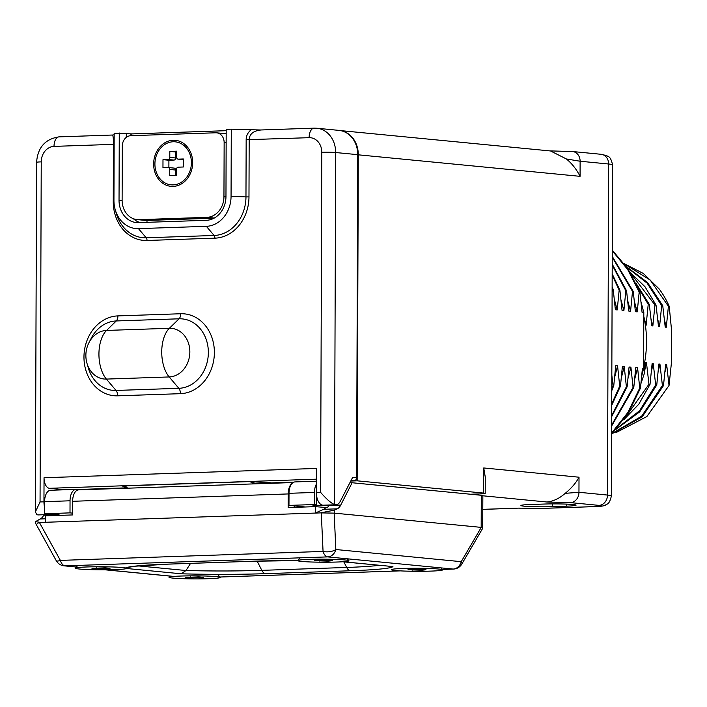 <?xml version="1.0" encoding="UTF-8"?>
<svg xmlns="http://www.w3.org/2000/svg" width="707" height="707" viewBox="0 0 707 707"><rect width="100%" height="100%" fill="white"/><g stroke="black" fill="none" stroke-linecap="round" stroke-linejoin="round"><path stroke-width="1.06" d="M482.81 509.411L518.47 508.13L543.418 508.342L594.295 506.601A15.112 0.893 -179.8 0 0 598.962 505.381L570.443 502.615L546.988 502.014C553.404 501.29 559.476 498.4 565.211 493.336C571.415 488.263 576.019 482.89 579.015 477.207L578.962 492.293L565.211 493.336M470.57 494.237L480.539 493.901A10.048 0.592 -179.8 0 0 485.205 493.415A10.048 0.592 -179.8 0 0 483.641 493.088L357.159 480.822L358.299 154.824A25.16 21.21 95.5 0 0 341.463 130.813M350.76 481.043L357.159 480.822M530.471 504.515A20.574 1.22 -179.8 0 0 520.918 505.514A20.574 1.22 -179.8 0 0 531.576 506.619A20.574 1.22 -179.8 0 0 552.512 506.654L566.51 506.177A20.574 1.22 -179.8 0 0 576.064 505.178A20.574 1.22 -179.8 0 0 565.406 504.073A20.574 1.22 -179.8 0 0 544.47 504.038L530.471 504.515M483.641 493.088L483.729 467.963L485.258 477.013L485.205 493.415M358.299 154.824L580.067 176.335C576.532 169.327 571.972 163.538 566.378 158.96L580.12 161.24L608.639 164.006L607.49 495.059L578.962 492.293A10.048 8.493 -84.9 0 1 570.443 502.615M566.378 158.96L550.55 150.971L340.509 130.601M612.112 292.627L612.483 289.463L613.225 289.534L615.373 309.737L617.22 309.922L619.164 290.109L619.898 290.179L622.054 310.391L623.901 310.567L625.836 290.754L626.579 290.824L628.726 311.036L630.573 311.213L632.509 291.399L633.251 291.47L635.399 311.681L637.246 311.858L639.19 292.044L639.923 292.124L642.071 312.326L643.812 312.494L643.617 368.427L642.416 368.312L640.48 388.125L628.329 412.994L611.617 433.851M611.617 433.038L627.878 412.464L639.738 388.046L640.48 388.125M639.738 388.046L637.59 367.843L635.743 367.658L633.799 387.471L611.643 425.985M628.09 378.192L630.918 367.189L633.065 387.401L633.799 387.471M630.918 367.189L629.071 367.013L627.127 386.826L626.384 386.756L624.237 366.544L622.39 366.367L620.454 386.181L611.714 405.314M611.723 403.883L619.712 386.11L620.454 386.181M619.712 386.11L617.564 365.899L615.717 365.722L613.782 385.536L611.767 390.724M611.82 375.134L613.04 385.456L613.782 385.536M643.617 368.427L641.815 375.62M640.904 301.527L643.812 312.494M634.771 378.846L637.59 367.843M637.246 311.858L634.435 301.527M324.548 507.546A18.117 1.078 0.2 0 1 327.482 507.582M44.585 501.661A12.028 6.434 -92 0 1 50.612 490.26L76.073 489.394A12.028 6.434 88 0 0 70.037 500.795L44.585 501.661L44.541 513.742L70.002 512.875L70.037 500.795M55.287 513.98L55.287 514.784A8.033 0.477 -179.8 0 0 59.017 514.396A8.033 0.477 -179.8 0 0 54.854 513.962A8.033 0.477 -179.8 0 0 46.68 513.954L44.541 513.742M60.899 515.332L55.287 514.784M80.563 489.801L76.524 489.412A12.028 6.434 88 0 0 76.073 489.394M72.591 513.132L70.002 512.875M328.64 505.912L325.176 505.576A8.033 0.477 0.2 0 1 317.001 505.558A8.033 0.477 0.2 0 1 312.839 505.125A8.033 0.477 0.2 0 1 316.568 504.736L314.429 504.533L314.474 492.443L289.013 493.318A12.028 6.434 -92 0 1 295.04 481.918L316.4 481.193M305.344 506.99L288.969 505.399L314.429 504.533M316.568 504.736L316.603 495.854M325.176 505.576L325.176 505.125M316.391 484.136A12.028 6.434 88 0 0 314.474 492.443M289.013 493.318L288.969 505.399M639.19 292.044L627.728 269.579L612.253 250.773M612.262 250.137L628.178 269.208L639.923 292.124M612.235 256.394L633.251 291.47M632.509 291.399L612.235 257.171M625.836 290.754L612.209 265.072M612.209 264.1L626.579 290.824M619.164 290.109L612.174 275.076M612.174 273.83L619.898 290.179M612.129 286.786L613.225 289.534M613.04 385.456L611.776 388.797M611.679 416.662L627.127 386.826M611.679 415.513L626.384 386.756M633.065 387.401L611.652 425.031M623.901 310.567L621.091 300.228M630.573 311.213L627.763 300.882M621.418 377.547L624.237 366.544M614.745 376.902L617.564 365.899M617.22 309.922L614.41 299.582M64.735 489.783L49.384 488.298A10.048 5.373 -92 0 1 44.037 477.738L43.958 501.82A12.063 6.451 88 0 0 44.559 507.052M335.958 504.763A12.063 6.451 -92 0 1 334.429 504.471L335.657 152.526A25.125 21.175 -84.5 0 0 316.869 128.241L338.945 130.38A25.125 21.175 95.5 0 1 357.733 154.665L356.602 477.693L352.696 477.313L340.297 501.281A12.063 6.451 -92 0 1 335.958 504.763L323.232 505.196A12.063 6.451 -92 0 1 316.365 492.514L316.444 468.441L44.037 477.738M356.602 477.693A3.014 2.545 95.5 0 1 353.765 480.778L351.034 480.513M77.637 489.518L125.943 487.865M269.111 483.367L270.869 482.916A8.042 0.477 -179.8 0 0 269.623 482.678L249.377 481.608L123.787 485.895C122.214 486.301 122.629 486.637 125.051 486.911M293.953 482.13L270.869 482.916M48.695 513.909A12.063 6.451 88 0 0 50.824 514.493L38.434 514.917A12.063 6.451 -92 0 1 36.905 514.634L35.35 511.948L40.052 501.952L43.958 501.82M112.616 135.046L114.172 134.807M226.196 130.689L132.041 133.906L114.18 133.172L113.942 200.39A29.146 24.559 -84.5 0 0 115.25 209.793A29.146 24.559 -84.5 0 0 138.457 228.635L206.347 226.32A29.146 24.559 -84.5 0 0 231.056 196.387L231.286 129.178L260.963 130C253.371 130.795 249.438 134.038 249.173 139.721L248.979 196.908L245.965 196.9L246.16 139.721C246.16 135.885 247.777 132.598 251.029 129.858M119.271 132.996L119.032 200.214A23.11 19.478 -84.5 0 0 136.327 222.555A23.11 19.478 -84.5 0 0 138.475 222.617L206.364 220.301A23.11 19.478 -84.5 0 0 225.966 196.564L226.196 129.346L231.286 129.178M357.733 154.665L335.657 152.526A10.048 0.592 -179.8 0 0 321.791 152.288L320.607 492.372C326.616 499.239 331.221 503.278 334.429 504.471M50.824 514.493A12.063 6.451 88 0 0 52.68 513.909M40.052 501.952L41.236 161.868A15.077 12.708 95.5 0 1 54.015 146.384L113.447 144.361C113.447 138.687 113.129 135.585 112.493 135.064M126.226 488.245L123.787 485.895A14.069 7.53 88 0 1 127.587 488.192M256.729 483.791L249.377 481.608A14.069 7.53 88 0 1 253.186 483.906M264.224 482.156A4.021 3.385 -84.5 0 0 261.661 483.615M143.38 220.089A20.096 16.941 -84.5 0 0 147.1 220.443A20.096 16.941 95.5 0 1 145.227 220.39L137.149 219.603A20.096 16.941 95.5 0 1 122.117 200.178L122.311 146.004A10.048 8.466 95.5 0 1 130.83 135.682L215.697 132.783A10.048 8.466 95.5 0 1 216.625 132.819A10.048 8.466 95.5 0 1 224.146 142.531L223.951 196.705A20.096 16.941 95.5 0 1 206.912 217.341L139.023 219.665A20.096 16.941 95.5 0 1 137.149 219.603M139.023 219.665L147.1 220.443L214.088 218.163L147.1 220.443A3.014 1.608 -92 0 1 146.711 222.343M216.625 132.819L224.702 133.596A10.048 8.466 95.5 0 1 226.178 133.906M153.64 163.997A23.11 19.478 -84.5 0 0 173.082 186.401A23.11 19.478 -84.5 0 0 192.675 162.663A23.11 19.478 -84.5 0 0 173.242 140.251A23.11 19.478 -84.5 0 0 153.64 163.997M154.913 163.953A21.608 18.214 95.5 0 1 173.233 141.762A21.608 18.214 95.5 0 1 191.403 162.707A21.608 18.214 -84.5 0 1 173.082 184.898A21.608 18.214 -84.5 0 1 154.913 163.953M169.742 169.468L175.663 170.034A2.006 1.697 -84.5 0 0 174.161 168.098L168.239 167.524A2.006 1.697 -84.5 0 1 169.742 169.468L169.724 175.486L176.511 175.248L176.538 169.229A2.006 1.697 -84.5 0 1 178.235 167.17L183.334 166.993L183.36 158.969L178.27 159.146L183.352 159.632L178.076 159.137A2.006 1.697 -84.5 0 0 178.27 159.146M168.239 167.524A2.006 1.697 -84.5 0 0 168.054 167.515L162.964 167.692L162.99 159.667L168.08 159.49A2.006 1.697 -84.5 0 0 169.786 157.422L169.804 151.404L176.6 151.174L176.573 157.193A2.006 1.697 -84.5 0 0 178.076 159.137M175.663 170.034L175.645 175.283M174.161 168.098A2.006 1.697 -84.5 0 0 173.975 168.089L168.425 167.55M162.99 159.667L168.911 160.242L168.885 167.586M168.08 159.49L174.002 160.065L168.911 160.242M174.002 160.065A2.006 1.697 -84.5 0 0 175.707 157.997L175.734 151.978L169.804 151.404M176.591 151.952L175.734 151.978M292.468 483.04A12.063 6.451 88 0 0 288.2 493.937L288.147 507.573L315.304 506.645L315.287 513.07L320.377 512.893L334.252 510.18L337.248 508.837A14.069 7.521 88 0 0 340.739 505.081L352.121 482.748L481.29 495.28A10.048 0.592 0.2 0 1 482.854 495.607L482.713 528.279L461.795 564.089A10.048 3.217 30.3 0 0 461.22 561.676L335.834 549.516A10.048 8.475 95.5 0 1 327.695 556.895A10.048 5.373 -92 0 1 323.055 551.425A10.048 4.967 -2.6 0 0 335.834 549.516L334.172 513.123L481.184 527.378L482.74 528.191M352.121 482.748L349.841 482.828M337.248 508.837L323.665 509.296L315.287 513.07L45.407 522.279L45.425 515.863L72.582 514.935L72.635 501.29A12.063 6.451 88 0 1 78.68 489.863L293.122 482.545M79.131 489.88A12.063 6.451 88 0 0 78.68 489.863M294.616 505.947L294.607 507.352M315.304 506.645L327.465 507.608A14.069 7.521 88 0 0 328.861 505.487L329.108 504.992M323.665 509.296A14.069 7.521 88 0 0 325.768 507.661M320.377 512.893L334.172 513.123M461.795 564.089A10.048 10.048 0 0 1 453.461 569.064A10.048 5.373 -92 0 1 453.081 569.055L327.695 556.895L65.017 565.856A10.048 8.475 95.5 0 1 64.081 565.83L76.356 567.023M321.287 512.964L323.055 551.425L60.369 560.395A10.048 2.218 -29 0 1 56.26 560.695L35.642 523.427L35.65 521.572L40.211 518.973A14.069 7.521 88 0 0 43.701 515.226L43.958 514.731M45.407 522.279L40.317 522.455L35.65 521.572M37.135 523.26L40.317 522.455M39.459 522.579L60.369 560.395A10.048 5.373 88 0 0 65.017 565.856M342.612 561.765L392.915 566.581L342.983 561.738M138.157 565.892L185.985 570.522L181.204 573.792A91.592 5.435 -179.8 0 0 265.611 573.66L350.478 570.761A91.592 5.435 -179.8 0 0 392.915 566.581M350.478 570.761A10.048 5.373 88 0 1 346.686 567.456L261.82 570.355A84.486 5.011 -179.8 0 1 185.985 570.522L190.554 563.382M129.982 567.041L126.518 568.225M55.199 515.527A14.069 7.521 88 0 0 55.588 514.82L43.701 515.226M79.343 569.02A25.629 1.52 0.2 0 1 75.393 568.119A25.629 1.52 0.2 0 1 94.482 566.793A25.629 1.52 0.2 0 1 122.629 567.544A25.629 1.52 -179.8 0 1 126.58 568.295A25.629 1.52 -179.8 0 1 108.763 569.762A25.629 1.52 -179.8 0 1 79.343 569.02M105.829 568.755L110.027 568.295L105.175 567.827L91.945 568.278L105.829 568.755M101.207 568.596L101.207 567.96M96.797 568.746L96.797 567.836M96.576 568.437L96.576 567.827M301.695 561.438A25.629 1.52 0.2 0 1 297.744 560.527A25.629 1.52 0.2 0 1 316.833 559.202A25.629 1.52 0.2 0 1 344.981 559.953A25.629 1.52 -179.8 0 1 348.931 560.704A25.629 1.52 -179.8 0 1 331.115 562.171A25.629 1.52 -179.8 0 1 301.695 561.438M328.181 561.164L332.378 560.704L327.527 560.236L314.306 560.686L328.181 561.164M323.559 561.005L323.559 560.368M319.149 561.155L319.149 560.244M318.928 560.845L318.928 560.244M395.346 570.514A25.629 1.52 0.2 0 1 391.395 569.612A25.629 1.52 0.2 0 1 410.484 568.287A25.629 1.52 0.2 0 1 438.632 569.038A25.629 1.52 -179.8 0 1 442.582 569.789A25.629 1.52 -179.8 0 1 424.766 571.256A25.629 1.52 -179.8 0 1 395.346 570.514M421.832 570.249L426.029 569.789L421.178 569.321L407.957 569.771L421.832 570.249M417.21 570.089L417.21 569.453M412.8 570.24L412.8 569.329M412.579 569.93L412.579 569.321M172.994 578.105A25.629 1.52 0.2 0 1 169.044 577.204A25.629 1.52 0.2 0 1 188.133 575.878A25.629 1.52 0.2 0 1 216.28 576.629A25.629 1.52 -179.8 0 1 220.231 577.38A25.629 1.52 -179.8 0 1 202.414 578.847A25.629 1.52 -179.8 0 1 172.994 578.105M199.48 577.84L203.678 577.38L198.826 576.912L185.596 577.363L199.48 577.84M194.858 577.681L194.858 577.045M190.448 577.831L190.448 576.921M190.227 577.522L190.227 576.912M643.617 367.304A98.989 83.435 -84.5 0 0 643.794 316.444M641.037 383.309L644.581 372.81L644.616 362.444M645.394 325.211L646.11 325.282L648.222 304.302L649.3 304.408L651.766 325.83L652.844 325.936L654.947 304.956L656.025 305.062L658.491 326.484L659.569 326.59L661.672 305.61L662.751 305.716L665.225 327.138L666.294 327.244L668.407 306.264L669.22 306.343L671.65 331.238L671.544 361.754L669.034 385.492L666.674 364.759L665.596 364.662L663.484 385.633L662.406 385.527L659.94 364.114L658.862 364.008L656.759 384.979L655.681 384.882L653.215 363.46L652.137 363.354L650.025 384.334L648.955 384.228L646.481 362.806L645.411 362.7L644.581 372.81M615.894 432.684L646.887 416.52L669.034 385.492M624.369 263.773L643.299 273.45L659.092 288.88A87.933 74.111 95.5 0 1 669.22 306.343M664.624 320.642L666.294 327.244M624.626 264.118L650.184 280.016L668.407 306.264M666.674 364.759L665.048 371.785M611.617 433.948L642.133 416.874L663.484 385.633M662.751 305.716L647.532 282.517L626.499 266.725M636.353 283.772L649.3 304.408M648.222 304.302L637.626 286.556M656.025 305.062L644.987 286.742L630.229 272.425M631.024 273.742L654.947 304.956M626.976 267.405L647.091 283.109L661.672 305.61M643.918 316.983L646.11 325.282M651.165 319.334L652.844 325.936M662.406 385.527L641.611 416.246L612.032 433.435M659.94 364.114L658.323 371.131M648.955 384.228L625.377 417.457M646.481 362.806L644.864 369.823M655.681 384.882L639.561 410.776L616.875 428.301M653.215 363.46L651.589 370.477M657.89 319.988L659.569 326.59M615.903 429.379L639.782 411.81L656.759 384.979M623.662 419.861L638.836 404.165L650.025 384.334M482.81 509.349L518.47 508.13M546.988 502.014L482.854 495.793M552.512 506.654L552.521 503.888M566.51 506.177L566.519 504.118M580.067 176.335L580.12 161.24A10.048 8.475 95.5 0 0 572.626 151.537A10.048 8.475 95.5 0 1 572.626 151.537L601.127 154.294A10.048 8.466 95.5 0 1 608.639 164.006A25.16 1.494 0.2 0 1 612.554 164.819C610.371 155.178 607.985 157.087 606.871 155.681L601.127 154.294M483.729 467.963L579.015 477.207M543.418 508.342A10.057 5.382 88 0 0 543.789 508.351A10.057 5.382 88 0 0 543.798 508.351L518.779 508.156M594.295 506.601A10.048 5.373 88 0 0 594.675 506.619C600.588 506.512 604.246 505.973 605.652 504.975C606.774 503.578 609.151 505.505 611.405 495.872A25.16 1.494 -179.8 0 0 607.49 495.059A10.048 8.466 -84.5 0 1 598.962 505.381M226.187 133.49L224.234 133.552M114.136 144.325L113.447 144.361L113.253 201.539A40.166 33.856 -84.5 0 0 147.029 240.477L214.919 238.162A40.166 33.856 -84.5 0 0 248.979 196.908M321.791 152.288A15.077 12.708 -84.5 0 0 309.118 137.679L246.16 139.721M320.607 492.372L316.365 492.514M180.709 313.749L117.919 315.896A40.034 33.742 -84.5 0 0 83.965 357.008A40.034 33.742 -84.5 0 0 117.636 395.823L180.435 393.675A40.034 33.742 -84.5 0 0 214.38 352.563A40.034 33.742 -84.5 0 0 180.709 313.749A6.027 3.226 -92 0 1 179.083 318.804L116.284 320.951A34.811 29.341 -84.5 0 0 91.185 338.344L88.994 342.612A28.139 28.139 0 0 0 86.979 363.327A24.365 20.538 -84.5 0 0 106.386 379.085L116.036 390.45L178.836 388.311A34.811 29.341 -84.5 0 0 208.353 352.554A34.811 29.341 -84.5 0 0 179.083 318.804L169.353 328.295L106.554 330.434A24.365 20.538 -84.5 0 0 88.994 342.612M117.919 315.896A6.027 3.226 -92 0 1 116.284 320.951L106.554 330.434A28.139 15.05 -92 0 0 98.936 354.03A28.139 15.05 88 0 0 106.386 379.085L169.185 376.946A24.365 20.538 -84.5 0 0 189.847 351.918A24.365 20.538 -84.5 0 0 169.353 328.295A28.139 15.05 -92 0 0 161.735 351.883A28.139 15.05 88 0 0 169.185 376.946L178.836 388.311A6.027 3.226 88 0 1 180.435 393.675M117.636 395.823A6.027 3.226 88 0 0 116.036 390.45A34.811 29.341 -84.5 0 1 88.322 367.94L86.979 363.327M309.118 137.679A10.048 5.373 -92 0 1 314.155 128.153L316.869 128.241M49.384 488.298L316.409 479.178M35.35 511.948L36.57 162.354A10.048 0.592 0.2 0 1 41.236 161.868M54.015 146.384A10.048 5.373 -92 0 1 59.061 136.866C45.213 138.952 37.718 147.454 36.57 162.354M113.253 201.539L113.96 201.504M115.25 209.793L116.319 213.505A37.559 31.656 -84.5 0 0 146.225 237.791L214.115 235.475A37.559 31.656 -84.5 0 0 245.965 196.9L231.056 196.387M147.029 240.477A3.014 1.608 88 0 0 146.225 237.791L138.457 228.635M127.242 136.751L126.261 136.69L126.253 137.423M122.125 200.514L119.032 200.214M126.261 136.69A6.027 3.226 -92 0 1 126.703 133.72M133.34 218.693A23.11 19.478 -84.5 0 0 140.021 222.564M130.53 135.7A3.014 1.608 -92 0 1 131.935 133.897L226.196 130.68M214.919 238.162A3.014 1.608 88 0 0 214.115 235.475L206.347 226.32M267.75 483.411A4.021 3.385 95.5 0 1 269.623 482.678M226.152 142.726L224.146 142.531M225.957 196.9L223.951 196.705M214.274 218.056L206.912 217.341M169.786 157.422L175.707 157.997M288.2 493.937L72.635 501.29M340.739 505.081L328.861 505.487M481.29 495.28L481.184 527.378M334.252 510.18L334.243 513.132M453.461 569.064L442.29 569.444L453.081 569.055A10.048 8.475 -84.5 0 0 461.22 561.676L481.255 527.387M40.211 518.973L45.416 518.797M219.912 577.009L400.1 570.867M105.599 569.798L173.798 576.408M253.124 561.217A10.048 5.373 -92 0 1 252.752 561.261L297.718 560.58A91.592 5.435 -179.8 0 0 252.372 561.243L167.506 564.142A91.592 5.435 -179.8 0 0 126.093 567.739M126.544 568.49L181.204 573.792M343.867 561.888L346.686 567.456A84.486 5.011 -179.8 0 0 379.12 565.308M265.611 573.66A10.048 5.373 88 0 1 261.82 570.355L257.145 561.119M168.257 564.115A10.048 5.373 -92 0 1 167.886 564.151A10.048 5.373 -92 0 1 167.506 564.142M129.567 567.147L135.24 566.21L167.886 564.151L252.752 561.261A10.048 5.373 -92 0 1 252.372 561.243M549.586 150.883L572.626 151.537M543.789 508.351L594.675 506.619M611.405 495.872L612.554 164.819M112.89 135.01L59.061 136.866M314.155 128.153L260.141 130M126.191 488.201L124.326 486.769L125.422 486.92M400.383 570.876L219.93 577.036M170.007 576.108L105.007 569.798M56.26 560.695A10.048 10.048 0 0 0 64.081 565.83M77.761 565.423L75.393 568.119M300.113 557.832L297.744 560.527M347.278 558.795L348.931 560.704M440.929 567.88L442.582 569.789M217.597 574.331L220.231 577.38"/></g></svg>
